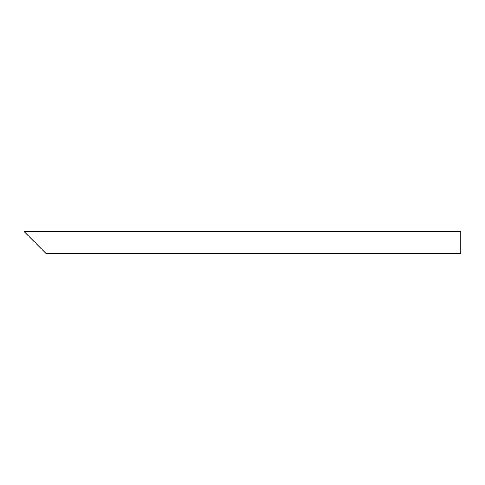 <?xml version="1.0" encoding="UTF-8"?>
<svg xmlns="http://www.w3.org/2000/svg" width="485" height="485" viewBox="0 0 485 485"><rect width="100%" height="100%" fill="white"/><g stroke="black" fill="none" stroke-linecap="round" stroke-linejoin="round"><path stroke-width="0.73" d="M42.146 249.587L27.972 235.413M460.75 242.5L460.75 253.309L45.869 253.309L24.25 231.691L460.75 231.691L460.75 242.5"/></g></svg>
